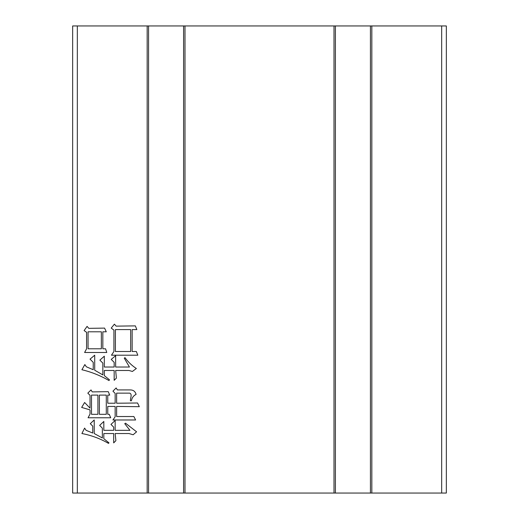 <?xml version="1.0" encoding="UTF-8"?>
<svg xmlns="http://www.w3.org/2000/svg" width="519" height="519" viewBox="0 0 519 519"><rect width="100%" height="100%" fill="white"/><g stroke="black" fill="none" stroke-linecap="round" stroke-linejoin="round"><path stroke-width="0.78" d="M106.285 331.803L102.84 331.803L102.84 348.794L105.552 348.794L106.778 352.492L84.61 352.492L86.582 348.794L86.582 332.29L84.117 330.571L87.075 326.38L88.801 328.352L104.566 328.105L106.285 331.803M136.834 329.584L132.15 329.584L132.15 351.506L136.341 351.506L137.814 355.204L111.462 355.204L113.921 351.506L113.921 330.078L111.215 328.105L114.414 324.167L116.139 326.133L135.355 325.887L136.834 329.584M77.331 25.95L147.162 25.95L147.162 493.05L77.331 493.05L77.331 25.95L72.66 25.95L72.66 493.05L77.331 493.05M131.411 400.772L130.425 400.772C130.198 398.41 132.559 394.122 129.685 393.136L116.632 393.136L116.632 403.231L137.567 402.991L139.293 406.682L116.632 406.435L116.632 416.536L133.876 416.536L135.602 419.981L112.941 419.981L115.153 416.783L115.153 406.435L107.764 406.435L107.764 414.318L109.243 414.318L110.722 417.769L88.061 417.769L90.034 414.071L90.034 409.887L81.658 407.421L84.61 402.497L90.034 408.161L90.034 395.348L87.815 393.136L91.013 389.931L92.246 391.903L108.257 391.657L109.736 395.108L107.764 395.108L107.764 403.231L115.153 403.231L115.153 393.383L112.941 391.164L116.139 387.959L117.372 389.931L130.425 389.931C133.351 389.99 135.238 391.469 136.095 394.369C133.513 395.666 131.949 397.801 131.411 400.772M132.397 371.461L128.952 370.475L115.646 370.475L116.386 378.111L114.167 380.323L114.167 370.475L104.319 370.475L104.319 375.646L109.49 379.83L108.996 380.57C100.504 375.633 91.474 372.019 81.905 369.736L84.857 364.559L86.336 366.777L93.232 369.736L93.232 362.346L90.034 359.142L94.711 355.204L94.711 370.229L102.84 374.906L102.84 363.086L99.882 360.128L104.319 356.183L104.319 367.024L114.167 367.024L114.167 362.346L111.215 359.388L115.646 355.697L115.646 367.024L129.445 367.024L124.268 358.155L125.008 357.662C128.154 362.022 131.93 365.636 136.341 368.503L132.397 371.455M115.153 430.329L129.932 430.329L124.761 423.679L125.501 423.186L136.588 431.808L133.136 434.76L128.952 433.534L115.153 433.534L115.893 440.676L113.68 442.889L113.68 433.534L103.826 433.534L103.826 438.704L108.996 442.889L108.503 443.382C100.206 438.6 91.338 435.318 81.905 433.534L84.61 428.11L86.089 430.329L92.739 433.041L92.739 426.144L90.274 423.679L94.218 419.981L94.218 433.534L102.347 437.965L102.347 428.11L99.635 425.405L103.826 421.46L103.826 430.329L113.68 430.329L113.68 427.124L110.969 424.419L115.153 420.474L115.153 430.329M441.669 25.95L441.669 493.05L446.34 493.05L446.34 25.95L184.998 25.95L184.998 493.05L147.162 493.05M147.162 25.95L184.998 25.95M441.669 493.05L184.998 493.05M334.002 25.95L334.002 493.05M371.838 25.95L371.838 493.05M91.506 395.108L91.506 414.318L97.916 414.318L97.916 395.108L91.506 395.108M99.388 395.108L99.388 414.318L106.285 414.318L106.285 395.108L99.388 395.108M115.4 329.584L115.4 351.506L130.671 351.506L130.671 329.584L115.4 329.584M88.061 331.803L88.061 348.794L101.361 348.794L101.361 331.803L88.061 331.803M335.404 493.05L335.404 25.95M370.436 25.95L370.436 493.05M148.564 493.05L148.564 25.95M183.596 25.95L183.596 493.05"/></g></svg>
